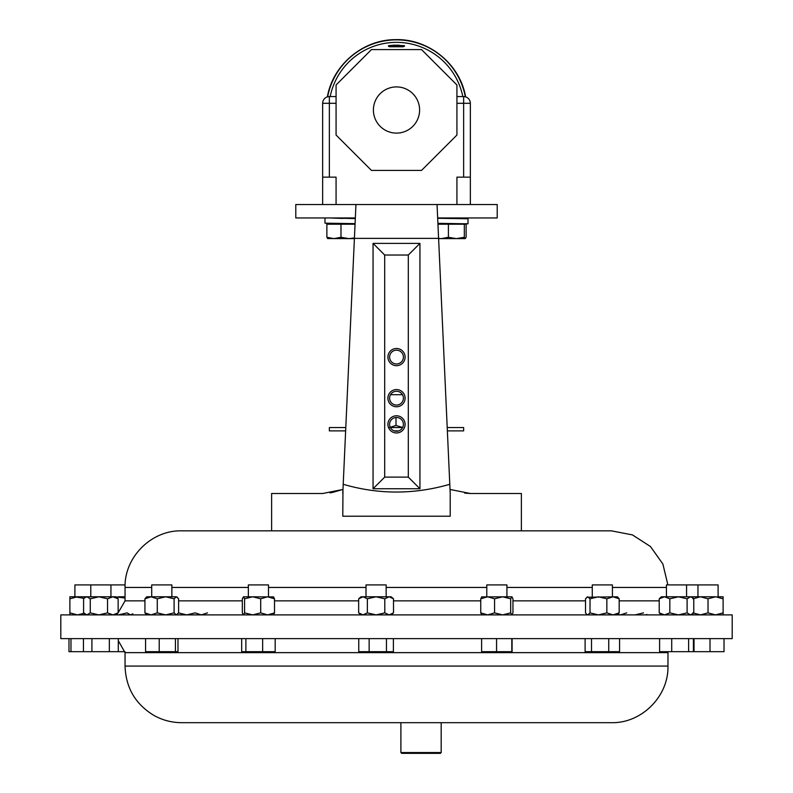<?xml version="1.0" encoding="UTF-8"?>
<svg xmlns="http://www.w3.org/2000/svg" width="793" height="793" viewBox="0 0 793 793"><rect width="100%" height="100%" fill="white"/><g stroke="black" fill="none" stroke-linecap="round" stroke-linejoin="round"><path stroke-width="1.19" d="M330.195 217.966L355.304 218.6M324.981 223.17L324.981 218.125L324.981 223.17L355.076 223.646M355.066 223.973L352.855 224.013M332.723 218.085L342.784 218.442M342.784 223.487L352.855 223.844M325.031 223.19L332.723 223.368L332.723 224.221M470.348 204.535L470.348 103.288A6.711 6.711 0 0 0 463.637 96.577L456.927 96.577M456.927 204.535L456.927 177.146L463.637 177.146L463.637 103.288L470.348 103.288A6.711 6.711 0 0 0 463.637 96.577L465.422 96.815M327.549 96.825L327.648 96.796A70.101 70.101 0 0 1 465.352 96.796L464.113 96.597M437.121 206.031L437.052 204.535L355.948 204.535L497.211 204.535L497.211 217.966L437.667 217.966M322.652 204.535L322.652 103.288A6.711 6.711 0 0 1 329.363 96.577A6.711 6.711 0 0 0 322.652 103.288L329.363 103.288L329.363 177.146L336.073 177.146L336.073 204.535M329.363 177.146L322.652 177.146M470.348 177.146L463.637 177.146M327.648 96.796L329.363 96.577L329.363 103.288L336.073 103.288M336.073 96.577L329.363 96.577M388.421 46.232L388.56 45.697L393.933 45.161L404.44 45.697L403.28 46.767L389.72 46.767L388.421 46.232L404.579 46.232M336.073 84.98L336.073 135.038L371.471 170.426L421.529 170.426L456.927 135.038L456.927 84.98L421.529 49.582L371.471 49.582L336.073 84.98M388.56 45.697L404.44 45.697M393.933 45.161L399.067 45.161M389.72 46.767L403.28 46.767M419.596 110.009A23.096 23.096 0 0 1 396.5 133.105A23.096 23.096 0 0 1 373.404 110.009A23.096 23.096 0 0 1 396.5 86.913A23.096 23.096 0 0 1 419.596 110.009M355.333 217.966L295.789 217.966L295.789 204.535L355.948 204.535L354.421 238.108M437.052 204.535L438.588 238.376L354.412 238.376L355.948 204.535M332.713 492.374L342.972 489.45L343.21 484.285L342.972 489.45L322.662 493.504L271.622 493.504L271.622 530.834L254.84 530.834M437.677 218.283L468.019 218.759L468.019 223.814L437.905 223.339L437.944 224.221L466.125 224.221L466.125 237.276L465.223 238.624L464.321 237.276L456.362 238.624L448.402 237.276L441.344 238.624L438.598 238.396L450.216 493.504L450.027 489.45L470.338 493.504L521.378 493.504L521.378 530.834L538.16 530.834L181.656 530.834C151.404 530.051 124.263 557.192 125.046 587.444L125.046 600.866L118.018 613.019M464.728 493.127L470.338 493.504M329.928 492.889L332.604 492.394M342.784 516.223L450.216 516.223L342.784 516.223L342.972 489.45M342.784 493.504L343.21 484.285C378.519 494.624 414.045 494.624 449.79 484.285M450.216 493.504L450.216 516.223M403.399 424.374A6.899 6.899 0 0 0 396.5 417.475A6.899 6.899 0 0 0 389.601 424.374A6.899 6.899 0 0 0 396.5 431.273A6.899 6.899 0 0 0 403.399 424.374M405.094 424.374A8.594 8.594 0 0 0 396.5 415.78A8.594 8.594 0 0 0 387.906 424.374A8.594 8.594 0 0 0 396.5 432.968A8.594 8.594 0 0 0 405.094 424.374M403.399 357.078A6.899 6.899 0 0 0 396.5 350.169A6.899 6.899 0 0 0 389.601 357.078A6.899 6.899 0 0 0 396.5 363.977A6.899 6.899 0 0 0 403.399 357.078M405.094 357.078A8.594 8.594 0 0 0 396.5 348.484A8.594 8.594 0 0 0 387.906 357.078A8.594 8.594 0 0 0 396.5 365.672A8.594 8.594 0 0 0 405.094 357.078M403.399 398.165A6.899 6.899 0 0 0 396.5 391.266A6.899 6.899 0 0 0 389.601 398.165A6.899 6.899 0 0 0 396.5 405.064A6.899 6.899 0 0 0 403.399 398.165M405.094 398.165A8.594 8.594 0 0 0 396.5 389.571A8.594 8.594 0 0 0 387.906 398.165A8.594 8.594 0 0 0 396.5 406.759A8.594 8.594 0 0 0 405.094 398.165M408.316 477.118L408.316 255.029L384.684 255.029L384.684 477.118L408.316 477.118L419.943 488.746L373.057 488.746L373.057 243.392L419.943 243.392L408.316 255.029M373.057 243.392L384.684 255.029M373.057 488.746L384.684 477.118M419.943 243.392L419.943 488.746M354.412 238.376L343.21 484.285M447.212 427.546L463.637 427.546L463.637 430.877L447.361 430.877M398.82 430.877L394.18 430.877M345.639 430.877L329.363 430.877L329.363 427.546L345.788 427.546M402.626 427.546L390.374 427.546M389.422 427.546L396.004 425.464L396.004 417.495M390.523 394.706L402.477 394.706M396.004 425.464L402.844 427.546M340.98 224.221L340.98 237.276L333.922 238.624L326.875 237.276L327.777 238.624L326.875 237.276L326.875 224.221L355.056 224.221M464.321 224.221L464.321 237.276M448.402 224.221L448.402 237.276M438.608 238.624L465.223 238.624M354.431 237.95L348.94 238.624L340.98 237.276M327.618 238.574L354.392 238.624M667.894 584.917L662.889 564.041L650.468 546.526L632.427 534.898L611.344 530.834L538.16 530.834M732.197 614.892L60.803 614.892L60.803 638.623L732.197 638.623L732.197 614.892M667.954 666.07L125.046 666.07C125.79 687.759 135.434 704.224 153.991 715.464C162.595 720.232 171.823 722.641 181.656 722.681L611.344 722.681C641.587 723.464 668.737 696.323 667.954 666.07L667.993 651.677M419.725 722.681L441.176 722.681L441.176 752.547L400.891 752.547L400.891 722.681M441.176 752.547L440.373 753.35L401.704 753.35L400.891 752.547M724.019 638.623L724.019 651.677L659.598 651.677L659.598 638.623M671.711 651.677L671.711 638.623M693.409 651.677L693.409 638.623M688.611 651.677L688.611 638.623M275.181 638.623L275.181 651.677L241.667 651.677L241.667 638.623M262.652 651.677L262.652 638.623M245.889 651.677L245.889 638.623M125.007 651.677L68.981 651.677L68.981 638.623M177.989 638.623L177.989 651.677L145.565 651.677L145.565 638.623M175.431 651.677L175.431 638.623M159.215 651.677L159.215 638.623M619.581 638.623L619.581 651.677L585.105 651.677L585.105 638.623M591.509 651.677L591.509 638.623M608.746 651.677L608.746 638.623M393.397 638.623L393.397 651.677L358.763 651.677L358.763 638.623M386.459 651.677L386.459 638.623M369.141 651.677L369.141 638.623M694.024 651.677L694.024 638.623M710.013 651.677L710.013 638.623M70.973 651.677L70.973 638.623M118.296 651.677L118.296 638.623M109.335 651.677L109.335 638.623M91.909 651.677L91.909 638.623M83.443 651.677L83.443 638.623M512.09 638.623L512.09 651.677L481.619 651.677L481.619 638.623M511.802 651.677L511.802 638.623M496.567 651.677L496.567 638.623M723.117 614.892L723.117 612.87L715.573 614.892L708.03 612.87L708.03 598.804L700.477 596.792L692.933 598.804L692.933 596.792L691.595 596.792L693.776 598.804L693.776 612.87L690.445 614.892L687.105 612.87L687.105 598.804L678.471 596.792L669.827 598.804L664.524 596.792L659.221 598.804L659.221 612.87L661.402 614.892M692.834 597.863L690.445 596.792L687.105 598.804M687.105 612.87L678.471 614.892L669.827 612.87L669.827 598.804M688.473 596.792L661.402 596.792L659.221 598.804M669.827 612.87L664.524 614.892L659.221 612.87M691.595 596.792L690.445 596.792M683.616 596.792L678.471 596.792M666.427 596.792L666.427 584.917L718.101 584.917L718.101 596.792M273.387 614.892L274.517 612.87L267.608 614.892L260.699 612.87L252.64 614.892L244.591 612.87L244.591 598.804L243.461 596.792L242.321 598.804L242.321 612.87L243.322 614.892M274.517 612.87L274.517 598.804L267.608 596.792L260.699 598.804L252.64 596.792L244.591 598.804M260.699 612.87L260.699 598.804M244.591 612.87L243.461 614.892M273.387 596.792L274.517 598.804M273.644 596.901L243.461 596.792M248.348 596.792L248.348 584.917L268.49 584.917L268.49 596.792M125.046 597.991L116.145 596.941M132.837 613.812L130.448 614.892L127.108 612.87L118.474 614.892M125.046 596.792L118.474 596.792M84.018 598.348L74.899 596.792L74.899 584.917L125.106 584.917M207.488 612.87L201.323 614.892L195.167 612.87L186.751 614.892L178.336 612.87M177.404 597.248L176.353 596.792L178.613 598.804L178.613 612.87L176.353 614.892L174.103 612.87L165.687 614.892L157.272 612.87L151.106 614.892L144.941 612.87L144.941 598.804L146.685 596.792L151.106 596.792L144.941 598.804M174.103 612.87L174.103 598.804L165.687 596.792L157.272 598.804L151.106 596.792L176.353 596.792L174.103 598.804M157.272 612.87L157.272 598.804M144.941 612.87L146.685 614.892M151.711 596.792L151.711 584.917L171.853 584.917L171.853 596.792M617.44 614.892L619.174 612.87L613.019 614.892L606.853 612.87L606.853 598.804L598.437 596.792L590.022 598.804L587.762 596.792L585.512 598.804L585.512 612.87L586.721 614.426L587.762 614.892L590.022 612.87L590.022 598.804M586.721 597.248L617.44 596.792L619.174 598.804L613.019 596.792L606.853 598.804M619.174 612.87L619.174 598.804M606.853 612.87L598.437 614.892L590.022 612.87M592.272 596.792L592.272 584.917L612.414 584.917L612.414 596.792M646.85 614.426L645.799 614.892M617.896 614.496L620.552 614.892L626.708 612.87M643.539 612.87L635.124 614.892M391.177 614.892L393.506 612.87L389.155 614.892L384.793 612.87L376.08 614.892L367.367 612.87L367.367 598.804L363.016 596.792L358.654 598.804L358.654 612.87L363.016 614.892L367.367 612.87M393.506 612.87L393.506 598.804L389.155 596.792L384.793 598.804L376.08 596.792L367.367 598.804M384.793 612.87L384.793 598.804M389.155 614.892L391.385 614.327M393.506 598.804L391.177 596.792L389.155 596.792L391.385 597.347M389.155 596.792L360.993 596.792L358.654 598.804M366.009 596.792L366.009 584.917L386.151 584.917L386.151 596.792M717.328 596.792L723.117 596.792L723.117 598.804L715.573 596.792L708.03 598.804M723.117 612.87L723.117 598.804M692.933 614.892L692.933 612.87L700.477 614.892L708.03 612.87M692.933 596.792L700.477 596.792L697.959 596.792L697.959 584.917M715.573 596.792L700.477 596.792M84.018 613.326L77.427 614.892L69.883 612.87L69.883 614.892M77.427 596.792L69.883 598.804L69.883 596.792L85.783 596.792L83.592 598.804L83.592 612.87L86.933 614.892L90.263 612.87L90.263 598.804L86.933 596.792L84.534 597.863M69.883 612.87L69.883 598.804M118.147 598.804L115.966 596.792L112.844 596.792L118.147 598.804L118.147 612.87L112.844 614.892L107.541 612.87L107.541 598.804L98.907 596.792L85.783 596.792M107.541 612.87L98.907 614.892L90.263 612.87M107.541 598.804L112.844 596.792L98.907 596.792L90.263 598.804M118.147 612.87L115.966 614.892M98.907 596.792L86.933 596.792M90.798 584.917L90.798 596.792M510.682 612.87L510.682 598.804L511.941 596.792L512.952 598.804L512.952 612.87L511.812 614.892L510.682 612.87L502.623 614.892L494.574 612.87L494.574 598.804L487.665 596.792L480.746 598.804L481.886 596.792M510.682 598.804L502.623 596.792L494.574 598.804M494.574 612.87L487.665 614.892L480.746 612.87L480.746 598.804M480.746 612.87L481.886 614.892M511.812 596.792L481.629 596.901M486.783 596.792L486.783 584.917L506.925 584.917L506.925 596.792M692.933 597.01L691.665 596.851M692.933 614.664L691.665 614.823M690.158 596.792L686.569 596.792L686.569 584.917M468.019 223.814L460.277 224.013M440.145 218.085L450.216 218.442M450.216 223.487L460.277 223.844M437.905 223.339L440.145 223.368L440.145 224.221M465.788 223.705L467.82 223.785M463.637 96.577L463.637 103.288L456.927 103.288M330.185 96.577A67.663 67.663 0 0 1 462.815 96.577M666.427 587.444L612.414 587.444M592.272 587.444L506.925 587.444M659.221 600.866L619.174 600.866M585.512 600.866L512.952 600.866M480.746 600.866L393.506 600.866M358.654 600.866L274.517 600.866M242.321 600.866L178.613 600.866M144.941 600.866L125.046 600.866M486.783 587.444L386.151 587.444M366.009 587.444L268.49 587.444M248.348 587.444L171.853 587.444M151.711 587.444L125.046 587.444M125.046 666.07L125.046 652.639L667.954 652.639M327.37 96.875C332.852 64.828 363.016 39.501 395.529 39.65C428.716 38.55 460.069 64.144 465.63 96.875M352.855 217.966L352.855 218.561M460.277 217.966L460.277 218.561M125.046 652.639L118.296 640.655M691.595 614.892L692.834 613.812M176.869 614.892L177.404 614.426M587.256 614.892L586.721 614.426M360.993 614.892L358.654 612.87M85.783 614.892L84.534 613.812M110.941 584.917L110.941 596.792"/></g></svg>
